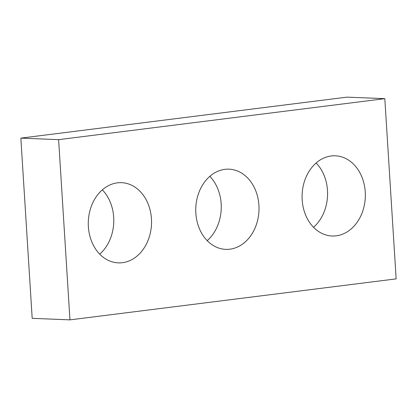 <?xml version="1.0" encoding="UTF-8"?>
<svg xmlns="http://www.w3.org/2000/svg" width="417" height="417" viewBox="0 0 417 417"><rect width="100%" height="100%" fill="white"/><g stroke="black" fill="none" stroke-linecap="round" stroke-linejoin="round"><path stroke-width="0.63" d="M69.952 319.865L396.15 278.879L384.813 98.667L58.615 139.653L69.952 319.865L32.187 318.333L20.85 138.121L58.615 139.653M20.85 138.121L347.048 97.135L384.813 98.667M316.133 162.99A40.131 31.624 -87.7 0 1 313.527 227.286M302.174 199.868A40.131 31.624 -87.7 0 1 335.336 155.807A40.131 31.624 -87.7 0 1 365.308 197.189A40.131 31.624 -87.7 0 1 332.083 236.001A40.131 31.624 -87.7 0 1 302.174 199.868M209.803 176.349A40.131 31.624 -87.7 0 1 207.197 240.651M195.844 213.228A40.131 31.624 -87.7 0 1 229.011 169.172A40.131 31.624 -87.7 0 1 258.978 210.549A40.131 31.624 -87.7 0 1 225.753 249.361A40.131 31.624 -87.7 0 1 195.844 213.228M102.332 189.855A40.131 31.624 -87.7 0 1 99.726 254.151M88.373 226.733A40.131 31.624 -87.7 0 1 121.535 182.672A40.131 31.624 -87.7 0 1 151.507 224.054A40.131 31.624 -87.7 0 1 118.282 262.866A40.131 31.624 -87.7 0 1 88.373 226.733"/></g></svg>
